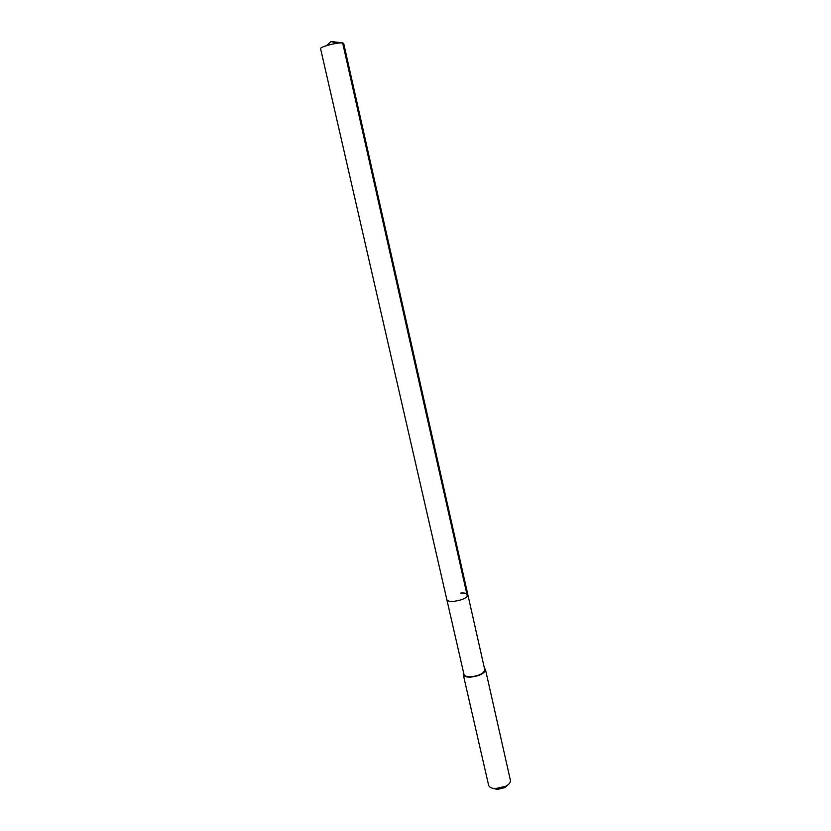 <?xml version="1.0" encoding="UTF-8"?>
<svg xmlns="http://www.w3.org/2000/svg" width="831" height="831" viewBox="0 0 831 831"><rect width="100%" height="100%" fill="white"/><g stroke="black" fill="none" stroke-linecap="round" stroke-linejoin="round"><path stroke-width="1.25" d="M327.165 45.435C322.802 46.765 320.6 47.803 320.548 48.572L446.829 599.598C447.369 601.031 449.716 601.613 453.903 601.353C462.379 600.117 467.043 597.936 467.874 594.819C467.043 597.936 462.379 600.117 453.903 601.353C449.716 601.613 447.369 601.031 446.829 599.598L463.978 674.419C464.571 676.122 466.939 676.901 471.094 676.777C479.487 675.676 484.037 673.318 484.743 669.703L343.66 43.316C341.759 42.329 336.254 43.035 327.165 45.435M460.738 593.064C464.934 592.783 467.313 593.365 467.874 594.819M484.39 668.145L485.47 669.547C484.722 673.411 479.851 675.935 470.865 677.109C466.42 677.244 463.885 676.413 463.251 674.595L463.625 672.861M463.251 674.595L488.618 785.212C489.241 787.248 491.516 788.39 495.432 788.619L505.715 786.282C509.154 784.381 510.701 782.376 510.39 780.257L485.47 669.547M492.243 788.152L497.395 789.45L504.926 787.57L508.395 784.485M337.022 43.243L331.112 41.55L342.621 42.869L467.365 596.346M331.112 41.55L326.51 45.632M504.926 787.57L505.715 786.282M496.709 789.44L495.432 788.619"/></g></svg>
